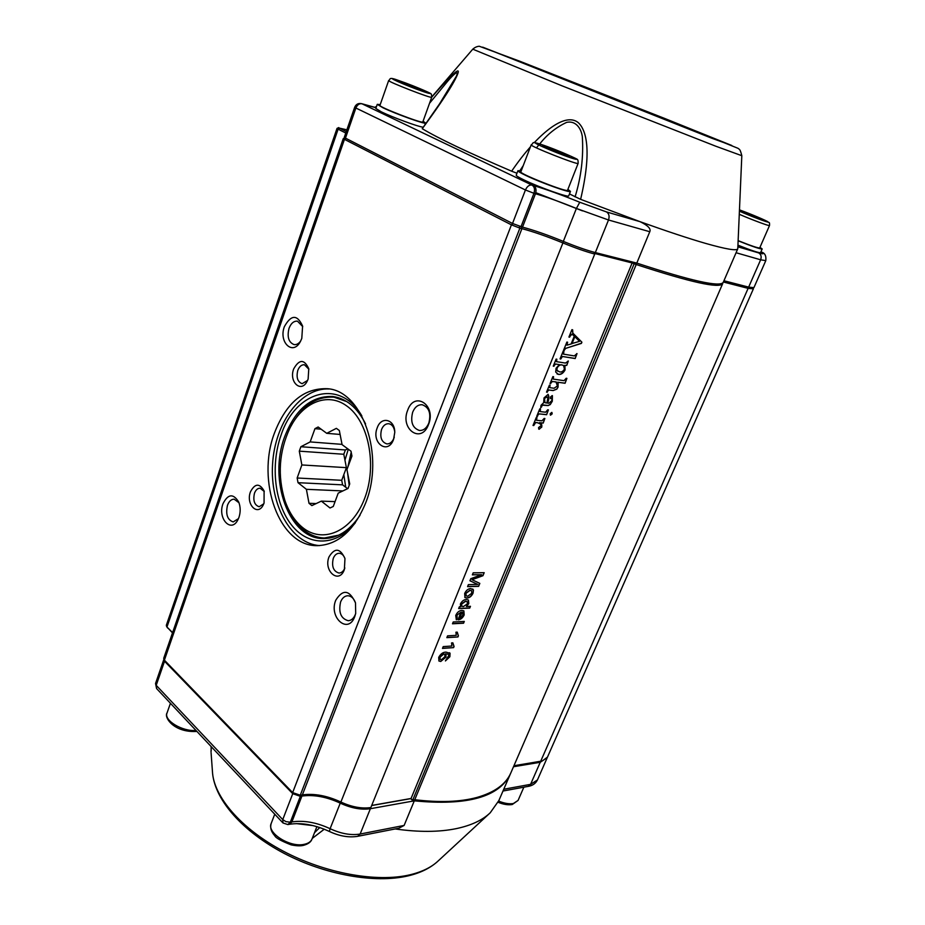 <?xml version="1.0" encoding="UTF-8"?>
<svg xmlns="http://www.w3.org/2000/svg" width="925" height="925" viewBox="0 0 925 925"><rect width="100%" height="100%" fill="white"/><g stroke="black" fill="none" stroke-linecap="round" stroke-linejoin="round"><path stroke-width="1.39" d="M519.457 226.29L519.838 228.267L521.92 228.637C533.447 231.713 547.057 236.453 562.735 242.87C575.408 248.05 586.068 251.773 594.74 254.04L370.856 807.537C361.802 808.889 351.766 807.039 340.712 801.975C327.045 795.65 314.257 793.292 302.371 794.887L300.255 795.222L292.647 792.586L164.384 660.184L163.702 658.334L343.221 138.715L511.421 224.844L519.885 228.117L300.255 795.222L298.983 795.569L293.283 793.592L164.049 659.791M453.585 647.627L442.485 648.402L443.214 646.61L451.874 646.02L451.55 642.933L452.857 642.84L454.059 646.494L453.585 647.627L442.555 648.228M452.487 623.785L453.215 621.982L464.292 621.427L463.564 623.219L452.487 623.785M458.661 608.558L459.401 606.742L460.638 606.696L460.396 603.956C461.98 601.042 463.957 599.562 466.35 599.493L468.443 600.013L468.79 603.632L466.397 606.476L470.467 606.314L469.727 608.118L458.661 608.558M472.351 574.853L473.184 572.829L484.203 572.679L482.966 575.708L472.051 579.709L479.832 583.386L478.607 586.369L467.576 586.635L468.385 584.612L477.739 584.403L469.946 580.784L470.802 578.668L481.694 574.714L472.351 574.853M547.692 409.787L548.409 409.879L546.617 414.724L539.136 413.88L536.743 416.285L539.761 408.862L540.489 408.942L540.223 411.602L545.623 412.215L547.692 409.787M541.692 405.971L540.72 407.636L541.033 405.277L543.669 402.699L544.016 397.912L548.132 394.351C549.242 396.559 549.068 399.473 547.6 403.092L548.93 403.254L551.797 400.641L552.132 398.028L550.502 398.571L550.433 397.068L552.167 395.588L552.294 401.277L550.236 404.595L548.132 405.566L542.327 405.196L541.403 407.173M568.332 361.039L566.759 365.363L564.886 365.467L565.071 369.954C563.186 373.284 560.978 374.775 558.446 374.405L555.705 372.058L556.064 368.254L559.382 364.612L555.763 364.045L553.254 366.161L556.122 359.097L556.85 359.212L556.526 361.663L565.499 363.074L568.332 361.039M573.049 333.324L581.894 342.181L581.386 343.418L565.961 348.297L563.464 350.494L566.886 342.077L567.603 342.204L566.921 345.164L571.083 344.007L574.298 336.133L572.055 334.26L568.921 337.07L571.928 329.658L572.644 329.797L572.841 333.208L581.894 342.181M594.798 253.508L632.145 262.954L411.07 798.472L371.7 805.444M577.027 353.593L575.188 358.553L562.435 356.483L560.781 359.004L560.053 358.888L563.14 351.28L563.868 351.408L563.591 354.159L574.286 355.917L577.027 353.593M566.192 378.267L566.898 378.371L565.082 383.262L558.133 382.291L558.087 387.066L556.815 389.171L553.115 390.57L548.988 390.015L546.548 392.142L549.381 385.17L550.109 385.262L549.704 387.633L554.052 388.257L557.428 385.933L556.006 381.99L552.537 381.505L550.017 383.609L552.861 376.614L553.578 376.718L553.231 379.088L564.03 380.672L566.192 378.267M551.762 412.4L552.179 413.891L550.387 415.105L550.213 413.683L551.762 412.4M544.166 418.435L544.883 418.516L543.206 423.095L539.807 422.725C541.541 423.338 542.166 424.853 541.692 427.257L538.755 429.131L538.57 427.57L540.269 426.217L540.986 426.818L541.241 425.373L540.061 423.8L537.587 422.76L535.656 422.552L533.748 425.535L533.02 425.465L536.234 417.557L536.951 417.637L536.5 420.251L541.946 420.84L544.166 418.435M464.674 593.434C466.223 590.243 468.27 588.624 470.802 588.554L473.461 590.034L473.045 593.191C471.542 596.278 469.553 597.897 467.056 598.036L464.94 597.585L464.674 593.434M457.008 615.414L457.193 618.05L456.337 619.819L455.736 615.449C457.228 612.246 459.274 610.558 461.853 610.396L463.864 610.858L464.165 614.975C462.627 618.05 460.615 619.657 458.106 619.796L460.823 612.223L456.823 615.264L457.193 618.05M457.944 636.967L446.856 637.649L447.584 635.857L456.245 635.336L455.921 632.214L457.228 632.133L458.407 635.822L457.944 636.967L446.925 637.487M449.874 656.738L445.411 660.936L448.926 655.235L448.324 654.264L445.919 653.859L446.012 657.108L440.739 661.479L438.959 661.017L438.704 657.386C440.647 653.825 443.098 652.067 446.047 652.125L450.059 653.304L449.874 656.738L445.48 660.716M365.618 503.073C385.043 455.354 362.299 390.766 327.508 388.72C303.943 387.818 286.241 402.618 274.424 433.131C256.121 481.012 279.13 546.028 316.801 545.658C337.671 545.137 353.951 530.938 365.618 503.073M319.634 545.611C291.132 543.703 269.857 505.085 272.574 464.142C274.864 423.176 300.66 387.459 329.161 388.974M344.377 569.557L344.967 558.55C340.123 548.062 334.815 547.496 329.034 556.85C323.172 571.107 339.105 584.6 344.377 569.557M393.564 439.41L394.755 432.461C394.963 419.187 381.204 415.776 377.215 427.859C371.017 442.971 387.991 455.273 393.564 439.41M308.129 379.053L308.777 368.763C304.313 359.039 299.284 359.073 293.699 368.867C288.577 381.99 301.307 393.634 307.273 381.031L308.129 379.053M264.064 503.038L264.099 490.944C259.543 483.023 254.999 483.301 250.467 491.788C245.53 504.449 257.936 516.89 263.44 504.541L264.064 503.038M354.784 616.524L355.697 613.437L355.489 602.903C349.465 589.803 342.886 588.913 335.752 600.232C328.502 617.565 348.228 634.897 354.784 616.524M428.541 424.483C436.542 405.081 414.388 390.512 407.659 410.295C399.785 429.188 421.43 444.347 428.541 424.483M301.793 338.423L302.602 326.051C297.237 314.327 291.167 314.512 284.391 326.618C278.402 342.158 292.809 356.044 300.347 341.626L301.793 338.423M238.962 517.352C240.65 512.092 240.581 507.004 238.742 502.09C233.308 493.279 228.07 493.811 223.006 503.686C217.271 518.532 231.343 533.713 238.026 519.549L238.962 517.352M521.503 226.868L521.92 228.637L302.371 794.887L301.099 795.234C313.378 793.581 326.583 796.02 340.689 802.542C350.991 807.282 360.438 809.086 369.029 807.964L370.197 807.71M473.704 798.263C457.297 802.333 437.282 802.912 413.648 800.009L412.4 800.229L410.723 798.633L371.653 805.548M723.396 282.009L748.117 288.357L753.378 288.866L547.484 757.101L542.327 760.928L513.895 765.842M539.425 761.61L541.715 761.09M547.242 757.598L540.235 762.293L513.502 766.744M510.646 773.323L510.45 773.786C499.512 796.945 467.46 805.964 414.296 800.842L404.121 825.435L360.137 834.038L357.697 836.327C348.829 837.772 339.394 836.154 329.392 831.471L330.098 828.707C316.523 822.394 303.782 820.14 291.884 821.932L289.444 824.279C301.573 822.406 314.893 824.799 329.392 831.471M370.382 808.704C361.34 810.057 351.292 808.207 340.25 803.143L330.098 828.707C341.071 833.76 351.084 835.541 360.137 834.038L370.382 808.704L414.296 800.842M340.25 803.143C326.583 796.818 313.806 794.459 301.908 796.067L300.336 796.321L292.739 793.685L282.749 819.596L283.004 822.972L287.872 824.568L290.311 822.209L285.918 821.631L282.749 819.596L156.209 685.321L156.649 688.616L282.9 822.868M164.534 661.248L156.209 685.321L155.55 683.448L163.841 659.456L164.534 661.248L292.739 793.685M301.099 795.234L298.983 795.569M748.649 287.12L753.91 287.652L765.796 260.63L760.639 259.798L748.649 287.12L723.94 280.749M636.793 263.093C691.345 280.98 720.159 287.397 723.246 282.345L737.78 248.79C736.878 251.033 726.137 249.23 705.578 243.391C688.628 238.5 666.775 231.25 640.031 221.665C647.916 225.446 651.165 228.799 649.778 231.724L636.793 263.093L595.33 252.571C586.67 250.293 575.998 246.57 563.325 241.39L576.402 208.449L608.511 219.988L595.33 252.571M362.901 104.086L361.71 103.693C358.414 102.964 356.067 104.155 354.668 107.265L344.227 137.501L512.519 223.468L522.509 227.134C534.037 230.209 547.635 234.962 563.325 241.39M344.759 137.975L343.221 138.715M172.501 632.897L166.593 626.572M357.836 836.293L398.86 828.222L404.121 825.435M498.829 800.611L490.215 812.798C482.468 820.197 471.149 825.482 456.245 828.638C439.017 832.165 418.667 832.269 395.172 828.95M312.245 838.42L324.27 829.205M211.004 751.736L211.247 746.672M319.761 827.54L314.488 832.731M211.154 750.21L211.12 746.533M296.428 823.62L313.089 825.609M747.701 286.877L748.117 288.357L540.686 761.287L513.953 765.715M632.365 261.972L632.145 262.954L636.203 264.515C690.755 282.356 719.581 288.739 722.691 283.628L510.901 772.757C505.987 784.203 494.586 792.459 476.699 797.512C459.968 801.975 439.329 802.703 414.758 799.709L412.4 800.229M413.648 800.009L414.758 799.709L636.203 264.515L635.938 262.873M634.654 262.55L412.747 800.067L410.723 798.633M722.691 283.628L722.818 282.934M753.378 288.866L753.089 287.918M737.988 245.183C751.412 250.513 758.939 252.999 760.547 252.664L762.177 248.952C760.35 249.207 752.349 246.501 738.173 240.824M345.765 133.027L338.122 129.165L339.579 128.159L346.285 131.535M339.579 128.159L346.875 129.812M516.959 173.229L511.629 171.194C468.154 152.532 438.358 138.368 422.251 128.702L439.525 103.912L456.245 76.44C459.76 68.716 453.181 74.659 447.492 81.469L429.535 103.276M569.476 193.938L580.623 199.338L640.031 221.665L606.453 211.906L579.767 202.251C561.926 195.013 546.49 189.428 533.482 185.52L531.979 185.081C534.465 186.711 535.136 189.44 533.956 193.29L525.435 189.983L355.882 108.017C357.304 104.745 359.351 103.334 362.022 103.808L531.979 185.081C529.308 184.699 527.123 186.341 525.435 189.983L512.519 223.468M517.919 170.709L516.219 175.16C516.081 175.785 518.74 177.415 524.197 180.04C539.31 187.382 569.106 197.927 568.713 195.857L570.471 191.406C570.898 193.417 541.079 182.803 525.932 175.507C520.474 172.894 517.803 171.287 517.931 170.686L521.191 170.963M377.25 104.363L375.816 108.468L381.482 111.925C392.686 117.371 418.181 126.725 422.887 127.153M354.761 107.392L355.882 108.017L345.395 138.322M741.815 155.701C740 148.636 739.607 149.734 738.069 148.335L614.038 98.316L519.422 61.085L479.277 46.25C476.953 46.412 474.791 47.395 472.779 49.175L561.961 85.805L715.707 146.185L741.815 155.701L737.78 248.79M422.251 128.702C451.308 89.355 457.759 75.457 458.303 71.792C458.58 68.67 452.394 73.503 431.755 97.125M580.623 199.338C592.093 150.347 586.253 130.252 578.472 122.828C571.558 116.851 557.937 117.914 534.164 142.704M530.453 146.797C524.452 153.654 518.497 161.193 511.629 171.194M519.885 170.674L523.215 165.679M536.419 147.861L538.755 145.063M539.691 143.976C547.218 134.426 556.226 127.222 566.69 122.354C575.593 120.435 581.085 128.066 582.311 136.576C583.629 156.741 581.212 176.837 575.084 196.863M567.904 189.359L570.471 191.406M531.193 144.855L520.856 171.83C518.555 173.484 567.881 192.932 567.557 190.249L578.137 163.367C578.703 165.483 529.112 145.907 531.204 144.843C534.28 143.109 530.545 140.982 540.767 144.312C556.387 149.341 581.316 160.742 576.899 159.308C577.813 159.25 578.229 160.603 578.137 163.367M542.663 145.711L546.571 148.035L569.106 156.475L565.013 154.082L542.663 145.711M551.404 150L551.89 148.74M564.643 155.007L565.013 154.082M423.083 121.198L425.488 122.979C425.986 124.759 395.993 114.052 382.95 107.763L377.261 104.34L380.21 104.652M379.955 105.369C377.943 106.687 423.188 124.17 422.817 121.938L431.709 97.252C432.252 99.01 386.823 81.342 388.673 80.51L379.955 105.369M399.473 81.342L423.014 90.904L399.473 81.342M408.445 85.597L408.815 84.533M420.262 89.968L420.505 89.286M172.582 632.631L166.963 627L166.315 625.323L337.024 128.402L338.781 127.569M167.622 628.006L166.963 627L338.122 129.165L337.024 128.402M535.795 192.677L582.461 210.877M285.998 503.512C290.08 514.647 295.873 523.365 303.377 529.667C309.794 534.916 316.801 537.702 324.374 538.003L338.7 535.159M290.681 426.679C301.816 405.913 316.246 396.085 333.983 397.195L346.817 401.612M346.493 405.774C368.439 420.713 377.481 465.032 364.681 498.297C352.194 531.794 322.42 544.363 302.14 527.146C294.52 520.729 288.739 511.768 284.819 500.24C277.407 475.658 279.038 451.782 289.698 428.587C302.197 402.699 327.265 391.761 346.493 405.774M299.295 451.157L300.891 446.729L310.176 441.919L314.951 428.668L318.142 426.992L326.745 433.328L336.365 428.344L339.336 430.518L342.088 444.647L351.003 451.215L351.951 456.06L346.933 469.599L349.719 483.937L348.02 488.493L338.215 493.141L333.278 506.461L330.005 507.987L321.333 501.119L311.875 505.605L309.008 503.304L306.395 489.313L298.023 482.688L297.156 478.005L301.862 464.951L346.401 467.657L343.799 454.267L299.295 451.157L301.862 464.951M343.799 454.267L345.383 449.966L300.891 446.729M345.383 449.966L347.719 448.798M342.03 444.358L310.176 441.919M321.137 429.2L314.951 428.668M340.111 434.449L326.745 433.328M335.07 501.627L321.333 501.119M316.2 503.558L309.008 503.304M342.874 490.932L306.395 489.313M347.603 488.689L342.597 484.85L298.023 482.688M342.597 484.85L341.718 480.306L297.156 478.005M341.718 480.306L346.401 467.657M359.998 515.306C349.5 530.904 337.209 538.651 323.103 538.558C288.982 538.789 268.03 479.959 284.715 436.6C295.445 409.093 311.482 395.727 332.792 396.49C346.366 398.467 357.281 407.578 365.548 423.847M361.837 415.88C339.833 377.874 295.179 391.159 281.027 435.247C270.273 465.541 274.725 504.194 291.814 525.377C308.777 546.71 336.642 546.571 355.35 522.775M759.968 247.333L762.177 248.952M738.173 240.65C750.869 245.738 758.049 248.166 759.702 247.946L769.507 225.538C769.878 226.452 751.609 219.664 739.306 214.299M739.468 210.495L762.165 219.664L739.468 210.472M745.515 213.432L745.874 212.577M756.881 217.942L757.217 217.167M594.486 253.022L593.954 252.201M344.863 567.973C343.522 571.234 341.568 572.933 339.001 573.049C333.393 571.349 331.485 566.458 333.266 558.388C334.619 555.069 336.596 553.37 339.197 553.277C341.753 553.474 343.672 555.22 344.956 558.527M394.258 437.143L393.911 438.184C392.269 442.081 389.899 443.988 386.823 443.908C381.447 442.023 379.689 437.213 381.551 429.478C383.204 425.523 385.586 423.615 388.72 423.719C392.015 424.367 394.015 427.015 394.721 431.651M307.562 380.441L302.128 383.69C297.561 381.909 296.116 377.481 297.792 370.382C299.342 366.473 301.562 364.6 304.429 364.751L308.869 369.214M263.775 503.778L259.185 506.75C254.433 505.108 252.86 500.61 254.468 493.245C255.762 489.903 257.636 488.227 260.087 488.203L264.284 491.499M355.732 613.252L355.304 614.535C353.685 618.432 351.327 620.49 348.228 620.71C340.897 618.64 338.353 612.396 340.597 601.967C342.215 598.013 344.609 595.931 347.777 595.746C351.165 595.92 353.72 598.221 355.42 602.638M412.677 412.168C414.863 407.012 418.042 404.537 422.193 404.745C429.05 407.243 431.258 413.359 428.818 423.107C426.633 428.183 423.5 430.634 419.43 430.483C412.504 428.044 410.249 421.939 412.677 412.168M300.717 340.943C298.752 343.672 296.543 344.886 294.092 344.609C288.646 342.389 286.958 336.966 289.016 328.34C291.005 323.288 293.815 320.894 297.468 321.16L302.718 326.606M238.465 518.624L233.204 521.931C227.434 519.942 225.515 514.404 227.469 505.304C229.007 501.269 231.227 499.234 234.141 499.176L239.008 502.772M581.686 342.065L581.386 343.418M581.178 343.291L565.961 348.297M565.753 348.182L564.447 349.985M564.227 349.858L564.181 350.621M567.36 342.158L566.759 344.771M571.835 334.145L569.916 336.503M569.707 336.388L569.638 337.197M572.402 329.751L572.841 333.208M574.841 336.677L571.754 343.603L579.512 341.348L574.841 336.677L571.962 343.73M576.795 353.558L575.188 358.553M574.98 358.426L562.435 356.483M561.718 356.541L561.371 357.536M561.163 357.408L560.781 359.004M563.626 351.361L563.325 352.737M563.117 352.61L563.267 354.009M568.089 360.993L566.759 365.363M566.551 365.248L564.886 365.467M564.678 365.34L565.071 369.954M564.863 369.838C562.978 373.168 560.77 374.648 558.238 374.278L558.446 374.405M558.238 374.278L557 373.897M555.763 364.045L559.382 364.612M554.838 364.138L554.376 365.294M554.168 365.167L553.982 366.277M556.607 359.166L556.445 360.195M556.237 360.068L556.307 361.536M563.487 365.456L561.949 364.924C560.064 364.381 558.388 365.387 556.896 367.907L556.746 370.254L557.752 371.226M559.452 371.804C561.278 372.417 562.943 371.538 564.447 369.156L563.556 365.491L562.157 365.04C560.273 364.508 558.596 365.502 557.104 368.034L556.954 370.37L559.452 371.804M566.655 378.337L565.082 383.262M564.874 383.147L558.133 382.291M557.925 382.164L558.087 387.066M557.879 386.939L556.815 389.171M556.607 389.043L553.115 390.57M552.919 390.454L548.988 390.015M548.779 389.899L547.716 391.159M547.507 391.032L547.276 392.246M549.866 385.228L549.797 386.037M549.589 385.91L549.612 387.552M556.607 382.175L556.006 381.99M555.809 381.875L552.537 381.505M552.329 381.377L551.184 382.615M550.976 382.499L550.733 383.713M553.335 376.683L553.254 377.527M553.046 377.4L553.127 379.019M548.039 394.293C549.011 396.571 548.803 399.461 547.392 402.965L547.6 403.092M551.312 398.166L550.722 398.64M552.41 395.657L552.294 401.277M552.086 401.149L550.236 404.595M550.04 404.468L548.132 405.566M547.924 405.439L543.391 405M543.183 404.873L542.327 405.196M542.131 405.069L541.495 405.855M547.184 396.906L544.293 398.467L544.86 402.548M545.692 402.861L546.883 402.999L547.843 398.039L546.768 396.779L544.501 398.594L544.987 402.629L545.692 402.861M551.89 412.423L552.179 413.891M551.971 413.764L550.618 415.175M548.167 409.844L546.617 414.724M546.409 414.597L539.136 413.88M538.408 413.926L538.084 414.863M537.887 414.735L537.471 416.366M540.246 408.919L539.923 410.318M539.726 410.203L539.865 411.44M544.64 418.482L543.206 423.095M542.998 422.968L539.807 422.725M539.61 422.598C541.333 423.211 541.957 424.725 541.483 427.119L541.692 427.257M541.483 427.119L539.194 429.258M539.518 423.465L537.587 422.76M537.39 422.632L535.656 422.552M535.459 422.424L534.407 423.928M534.199 423.8L533.748 425.535M536.708 417.614L536.442 418.898M536.234 418.771L536.292 420.123M483.96 572.679L482.966 575.708M482.781 575.558L472.051 579.709M479.624 583.282L478.607 586.369M478.422 586.23L467.634 586.485M469.969 580.738L477.739 584.403M472.409 574.714L481.694 574.714M472.71 588.971L473.461 590.034M473.276 589.884L473.045 593.191M472.86 593.041C471.357 596.139 469.357 597.747 466.871 597.897L467.056 598.036M466.871 597.897L464.812 597.492M471.472 590.659L469.877 590.231L465.772 593.249L466.084 595.781M471.773 593.226L471.542 590.717L470.062 590.381L465.957 593.388L466.188 595.873L467.738 596.22L471.773 593.226M468.385 599.978L468.79 603.632M468.605 603.493L466.397 606.476M470.212 606.326L469.727 608.118M469.542 607.968L458.731 608.407M467.148 601.608L465.425 601.169L461.425 603.944L461.737 606.164M467.46 603.805L467.217 601.655L465.61 601.319L461.61 604.094L461.853 606.257L463.356 606.592L467.46 603.805M457.019 617.9L456.337 619.819M463.807 610.824L464.165 614.975M463.98 614.824C462.442 617.912 460.43 619.507 457.921 619.646L458.106 619.796M456.823 615.264L460.823 612.223M462.708 612.327L461.922 612.015L459.563 617.796L461.332 617.218L462.893 615.021L462.789 612.385L462.107 612.165L459.748 617.946M464.049 621.438L463.564 623.219M463.379 623.068L452.545 623.623M457.042 632.145L458.407 635.822M458.233 635.672L457.759 636.828M452.683 642.852L453.967 646.413M453.874 646.344L453.412 647.477M448.267 654.229L445.919 653.859M445.734 653.709L446.012 657.108M445.827 656.958L440.739 661.479M440.566 661.317L438.832 660.901M449.538 652.726L450.059 653.304M449.874 653.154L449.689 656.588M444.717 654.195L443.618 653.871L439.861 657.004L440.103 659.352M444.925 656.715L444.775 654.241L443.803 654.021L440.046 657.155L440.219 659.456L441.422 659.71L444.925 656.715M345.834 138.542L344.389 139.548L164.384 660.184L165.066 661.213M512.947 223.688L511.421 224.844L292.647 792.586L293.283 793.592M563.498 241.46L340.689 802.542M502.992 791.025L528.187 786.389L530.568 784.354L503.767 789.245M547.045 758.095L537.437 779.948L530.568 784.354L540.235 762.293M489.279 813.665L438.277 860.851C431.524 867.268 422.031 871.928 409.81 874.842C376.718 882.67 325.057 873.385 282.957 851C240.812 828.627 213.455 796.332 212.438 771.438L211.073 752.592M301.908 796.067L291.884 821.932L290.311 822.209L300.336 796.321M170.443 703.266L167.043 712.967C163.494 720.274 182.468 731.802 195.973 730.426M304.198 844.328C308.256 843.484 310.858 841.727 312.002 839.044C310.997 842.062 308.013 844.201 303.03 845.462C300.058 846.086 296.092 845.901 291.132 844.872C281.131 840.964 275.673 837.911 274.76 835.714C271.094 831.737 269.915 827.621 271.222 823.389C266.423 832.766 289.883 847.797 304.198 844.328M760.847 251.982C764.316 254.005 763.611 254.317 758.708 252.918C761.067 254.363 761.714 256.653 760.639 259.798L736.069 252.733M737.919 246.813L758.708 252.918M376.093 107.693L361.71 103.693M363.537 104.294L376.059 107.786M375.261 107.531L376.29 107.127M520.995 226.741L533.956 193.29L535.459 193.718C536.639 189.891 535.98 187.151 533.482 185.52M522.509 227.134L535.459 193.718C546.952 197.117 560.596 202.02 576.402 208.449L579.767 202.251M606.453 211.906C609.02 213.548 609.702 216.242 608.511 219.988L649.778 231.724M711.753 138.218L482.653 47.14L663.988 118.169L731.768 145.479L711.753 138.218M540.928 144.369C558.238 150.047 588.577 163.633 571.083 157.921C553.231 152.093 522.66 138.311 540.928 144.369M398.906 80.591C416.504 86.58 441.583 97.796 423.754 91.737C405.624 85.586 380.522 74.266 398.906 80.591M345.719 487.255L343.822 474.618M344.956 460.188L348.297 449.226M349.188 485.359L347.603 473.057M347.812 467.229L351.199 452.244M769.507 225.538C769.692 223.411 769.484 222.37 768.848 222.428L739.503 209.883C749.944 213.606 768.085 221.272 768.108 222C768.756 222.971 750.152 215.964 739.445 211.189M498.633 801.085C504.345 803.409 509.27 804.218 513.387 803.524L518.069 800.437L512.242 804.519C508.103 805.201 503.385 804.449 498.078 802.264M316.801 545.658L318.154 545.658M498.841 800.611L510.45 773.786M438.277 860.851C430.634 867.974 420.482 873.003 407.833 875.94C374.602 883.676 325.091 874.796 284.091 853.37C243.206 831.772 215.375 800.888 212.588 773.508M289.444 824.279L287.987 824.545M155.539 683.471L156.568 688.524M211.189 746.614L211.177 751.1M196.828 731.34L195.765 731.49C173.842 732.369 163.771 717.395 167.043 712.967M274.748 814.197L271.222 823.389M316.893 826.626L312.002 839.044M537.437 779.948C535.644 783.498 532.603 785.637 528.302 786.377M765.796 260.63C766.374 255.612 764.732 252.71 760.87 251.935M376.51 106.502L374.486 107.369M472.767 49.187L431.825 96.848M425.014 124.285L425.488 122.979M431.709 97.252C431.628 94.685 431.304 93.517 430.738 93.76C433.224 94.408 419.615 87.921 398.802 80.544C387.667 76.382 390.974 79.492 388.673 80.51M338.272 397.658L333.983 397.195M329.751 538.061L325.577 538.015M323.103 538.558L324.317 538.57M523.862 787.187L518.069 800.437"/></g></svg>

